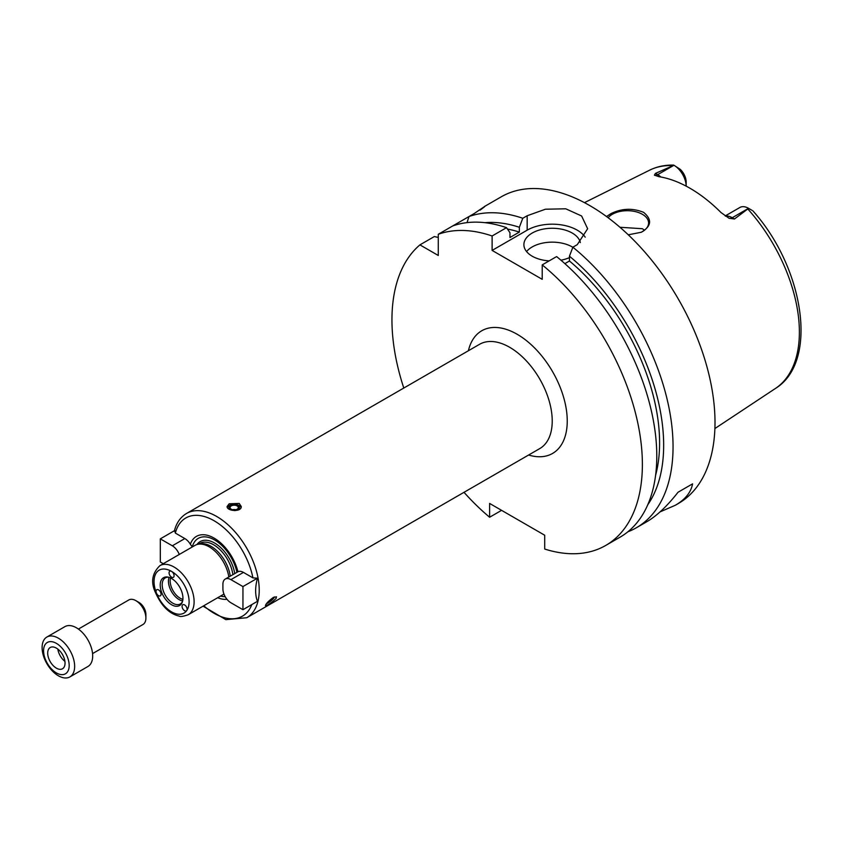 <?xml version="1.0" encoding="UTF-8"?>
<svg xmlns="http://www.w3.org/2000/svg" width="842" height="842" viewBox="0 0 842 842"><rect width="100%" height="100%" fill="white"/><g stroke="black" fill="none" stroke-linecap="round" stroke-linejoin="round"><path stroke-width="1.26" d="M174.81 530.481L175.346 533.081L184.84 538.564A11.335 6.547 60 0 1 190.355 544.279L192.271 546.879A11.335 6.547 60 0 1 192.302 546.942M163.274 563.708L160.306 561.993L160.306 538.859L172.326 545.795A11.335 6.547 60 0 1 179.272 554.468M160.306 538.859L174.441 530.692M220.572 596.052A32.775 18.924 -120 0 0 225.193 596.673M236.939 572.318A32.775 18.924 -120 0 0 214.489 539.911A32.775 18.924 -120 0 0 192.271 546.879M217.689 597.725A35.417 20.45 -120 0 0 226.982 599.293M225.256 579.064L237.939 571.75A11.335 6.547 60 0 1 243.443 572.402L252.937 577.886L257.442 578.191C255.042 587.295 255.042 595.01 257.442 601.325L242.949 609.703L230.918 602.767A11.335 6.547 60 0 1 222.909 588.884L222.909 584.253A11.335 6.547 60 0 1 225.256 579.064A11.335 6.547 60 0 1 230.918 579.633L242.949 586.569L242.949 609.703M257.442 578.191L242.949 586.569M237.939 571.75A35.417 20.45 -120 0 0 214.142 538.133A35.417 20.45 -120 0 0 190.355 544.279M230.255 576.181A27.628 15.945 -120 0 0 200.059 543.858L197.912 544.3A28.333 16.356 -120 0 0 194.965 545.406L159.906 565.645C152.013 573.318 150.571 582.38 155.591 592.821C161.59 606.156 169.474 613.923 179.241 616.112C180.325 616.902 183.335 616.439 188.24 614.723A28.333 16.356 -120 0 0 194.113 601.746A28.333 16.356 -120 0 0 181.746 573.234A28.333 16.356 -120 0 0 159.906 565.645M228.824 577.012A28.333 16.356 -120 0 0 197.912 544.3M188.24 614.723L223.298 594.484A28.333 16.356 -120 0 0 223.961 594.063M156.391 592.989A3.536 2.042 60 0 1 156.791 589.726A3.536 2.042 60 0 1 160.327 591.768A3.536 2.042 60 0 1 160.327 595.862A3.536 2.042 60 0 1 156.391 592.989A24.786 14.314 -120 0 0 186.756 610.513A3.536 2.042 60 0 1 186.356 610.882A3.536 2.042 60 0 1 182.809 608.84A3.536 2.042 60 0 1 182.809 604.745A3.536 2.042 60 0 1 186.114 606.398A3.536 2.042 60 0 1 186.756 610.513A24.786 14.314 -120 0 0 171.568 571.392A3.536 2.042 60 0 1 173.884 574.507A3.536 2.042 60 0 1 173.347 577.349A3.536 2.042 60 0 1 169.8 575.297A3.536 2.042 60 0 1 169.8 571.213A3.536 2.042 60 0 1 171.568 571.392A24.786 14.314 -120 0 0 156.391 592.989M182.935 598.188A16.072 9.283 -120 0 0 167.516 577.023A16.072 9.283 -120 0 0 163.537 596.273A16.072 9.283 -120 0 0 182.188 602.44A16.072 9.283 -120 0 0 182.935 598.188M168.295 577.17A15.051 8.694 -120 0 0 165.295 577.875A15.051 8.694 -120 0 0 165.295 595.252A15.051 8.694 -120 0 0 180.346 603.946A15.051 8.694 -120 0 0 182.451 601.693M169.063 577.38A15.051 8.694 -120 0 0 171.558 591.631A15.051 8.694 -120 0 0 182.661 600.935M170.526 577.959A14.167 8.178 -120 0 0 173.084 590.758A14.167 8.178 -120 0 0 182.893 599.367M273.292 597.473L276.481 596.799L276.06 598.462C271.534 602.83 267.998 605.24 265.44 605.672C265.819 603.809 268.44 601.072 273.292 597.473M229.171 503.769L239.191 503.432L241.265 506.495C241.696 512.346 226.666 511.189 227.098 506.495L229.171 503.769M266.588 603.556L266.546 603.567A5.241 1.105 141.2 0 0 266.588 603.556A5.241 1.105 141.2 0 0 270.293 601.451A5.241 1.105 141.2 0 0 273.818 598.052A5.241 1.105 141.2 0 0 274.166 597.462A5.241 1.105 141.2 0 0 274.239 596.978M267.146 602.84A4.094 0.863 141.2 0 0 270.029 601.346A4.094 0.863 141.2 0 0 273.008 598.515A4.094 0.863 141.2 0 0 273.303 597.62A4.094 0.863 141.2 0 0 273.155 597.546M241.075 507.505A7.083 4.094 0 0 0 239.191 505.547A7.083 4.094 0 0 0 232.308 504.495A7.083 4.094 0 0 0 227.319 507.421M234.423 510.589A5.241 3.031 0 0 0 239.065 508.663A5.241 3.031 0 0 0 237.886 505.432A5.241 3.031 0 0 0 230.087 505.674A5.241 3.031 0 0 0 231.361 510.126M237.076 505.895A4.094 2.358 0 0 0 232.613 505.389A4.094 2.358 0 0 0 230.087 507.568A4.094 2.358 0 0 0 234.181 509.926A4.094 2.358 0 0 0 238.265 507.568A4.094 2.358 0 0 0 237.076 505.895M235.792 509.736A4.094 2.358 0 0 0 232.56 509.736M464.005 492.317A177.083 102.24 -120 0 0 489.612 517.241L489.612 503.432L544.711 535.238L544.711 549.047A177.083 102.24 -120 0 0 605.703 545.458A177.083 102.24 -120 0 0 637.078 419.716A177.083 102.24 -120 0 0 542.206 264.893L542.206 279.323L492.117 250.411L492.117 235.981A177.083 102.24 -120 0 0 438.282 234.276L438.282 255.473L419.926 244.875A177.083 102.24 -120 0 0 403.792 388.036M492.117 235.981L506.526 227.666A177.083 102.24 -120 0 0 452.68 225.961L468.952 216.562L467.047 222.625M419.926 244.875L434.325 236.56L438.282 237.433M480.719 209.521L484.624 206.49M480.024 210.174C487.928 204.353 486.002 205.469 474.246 213.51L468.952 216.562A177.083 102.24 -120 0 1 522.787 218.267L527.176 215.741L545.427 209.216L565.761 208.805L581.611 215.984L587.642 228.729L577.265 244.654L572.876 247.19L569.445 256.2L569.445 260.999L564.877 263.641M452.68 225.961L438.282 234.276M501.579 510.336L489.612 517.241M506.526 227.666L509.968 232.708L509.968 237.507L519.356 232.087A162.916 94.062 -120 0 0 507.484 229.066M519.356 232.087L519.356 227.277A168.663 97.377 -120 0 0 484.929 222.677M627.869 531.797A177.083 102.24 -120 0 0 636.373 527.755A177.083 102.24 -120 0 0 673.053 446.692A177.083 102.24 -120 0 0 572.876 247.19M636.373 527.755L646.772 521.745C656.792 515.914 667.222 506.084 678.042 492.244L692.566 483.855C691.04 492.328 685.293 499.464 675.326 505.263L678.326 503.527A177.083 102.24 -120 0 0 715.005 422.463A177.083 102.24 -120 0 0 637.71 244.264A177.083 102.24 -120 0 0 501.253 196.817L484.35 206.574M675.326 505.263L660.096 511.862M692.566 483.855L678.042 492.244M519.356 227.277L522.787 218.267M585.201 237.17A35.417 20.45 0 0 0 527.176 230.171L492.117 250.411M549.152 260.883A28.333 16.356 180 0 1 532.186 256.189A28.333 16.356 180 0 1 523.892 244.622A28.333 16.356 180 0 1 550.447 228.298A28.333 16.356 180 0 1 580.327 242.58M569.445 257.62A28.333 16.356 180 0 1 560.94 260.189M572.844 247.285A28.333 16.356 0 0 0 526.566 251.569M605.703 545.458L620.112 537.143A177.083 102.24 -120 0 0 651.487 411.391A177.083 102.24 -120 0 0 556.615 256.578L542.206 264.893M644.509 230.203L642.383 228.719L619.965 227.266M640.994 232.381A21.25 12.272 0 0 0 648.603 222.972A21.25 12.272 0 0 0 642.383 214.3A21.25 12.272 0 0 0 608.135 217.741M606.503 216.531L610.945 213.626C621.722 208.353 632.605 207.921 643.583 212.331C652.287 219.573 651.508 226.214 641.257 232.255L628.279 234.813M752.001 210.321L748.612 208.363L734.466 218.994L732.256 217.72A17.282 9.978 -120 0 0 727.867 216.131A17.282 9.978 -120 0 0 725.52 216.162M655.465 173.389L673.958 165.264A17.282 9.978 -120 0 1 686.177 186.145L686.177 182.093A11.967 6.915 60 0 0 680.241 169.337L673.958 165.264L657.676 174.662L655.465 173.389L654.402 175.147L658.865 176.673A127.5 73.612 -120 0 1 721.057 212.584L728.972 218.204L734.466 218.994M728.383 217.878L728.972 218.204A7.083 4.094 120 0 0 732.256 217.72L748.538 208.321A17.282 9.978 -120 0 0 739.897 207.469L725.204 215.952M660.896 177.02A17.282 9.978 -120 0 0 657.676 174.662A7.083 4.094 -60 0 1 654.402 175.147L654.76 175.389M673.884 165.221L673.642 165.085C664.896 164.895 656.844 166.611 649.477 170.242L584.464 202.648M647.772 504.737A168.663 97.377 -120 0 0 569.445 256.2M655.581 475.383A162.916 94.062 -120 0 0 569.445 260.999M69.886 676.915L87.915 666.506A23.018 13.293 -120 0 0 92.683 655.971A23.018 13.293 -120 0 0 82.642 632.805A23.018 13.293 -120 0 0 64.897 626.637L46.868 637.047A23.018 13.293 -120 0 0 46.868 663.622A23.018 13.293 -120 0 0 69.886 676.915A23.018 13.293 -120 0 0 74.654 666.38A23.018 13.293 -120 0 0 64.602 643.214A23.018 13.293 -120 0 0 46.868 637.047M69.181 665.527A18.114 10.462 -120 0 0 49.973 641.636A18.114 10.462 -120 0 0 49.973 667.243A18.114 10.462 -120 0 0 69.181 665.527M65.044 663.149A12.272 7.083 -120 0 0 59.698 650.803A12.272 7.083 -120 0 0 50.236 647.509A12.272 7.083 -120 0 0 50.236 661.675A12.272 7.083 -120 0 0 62.508 668.759A12.272 7.083 -120 0 0 65.044 663.149M57.845 649.108A12.272 7.083 -120 0 0 64.929 661.38M92.567 653.602L142.972 624.501A14.167 8.178 -120 0 0 145.898 618.017L145.898 614.397A9.736 5.62 -120 0 0 139.014 602.472L135.888 600.662A14.167 8.178 -120 0 0 128.805 599.967L78.401 629.069M145.898 618.017A14.167 8.178 -120 0 0 135.888 600.662M172.326 545.795L184.84 538.564M234.76 573.581A29.038 16.766 -120 0 0 217.973 545.29A29.038 16.766 -120 0 0 196.923 544.553M203.048 606.166L225.835 619.628L246.748 617.744A60.203 34.764 -120 0 0 259.22 590.179A60.203 34.764 -120 0 0 232.939 529.597A60.203 34.764 -120 0 0 186.545 513.462C180.356 517.188 176.262 523.135 174.294 531.291M252.937 577.886A56.667 32.712 -120 0 0 214.142 520.788A56.667 32.712 -120 0 0 175.346 533.081M203.775 605.756A56.667 32.712 -120 0 0 251.811 604.588M230.918 579.633L243.443 572.402M232.897 574.654A27.628 15.945 -120 0 0 219.562 549.268A27.628 15.945 -120 0 0 199.828 543.416L198.512 544.174M246.748 617.744L539.754 448.586A60.203 34.764 -120 0 0 552.226 421.021A60.203 34.764 -120 0 0 525.945 360.429A60.203 34.764 -120 0 0 479.551 344.304L186.545 513.462M528.608 455.017A70.833 40.9 -120 0 0 567.245 421.021A70.833 40.9 -120 0 0 522.924 337.979A70.833 40.9 -120 0 0 468.405 350.735M527.176 230.171L527.176 215.741M752.843 210.805C803.868 267.546 819.045 361.723 775.461 388.446A126.058 72.78 -120 0 0 799.384 332.095A126.058 72.78 -120 0 0 747.97 209.153M672.516 165.59A126.058 72.78 -120 0 0 649.477 170.242M274.166 597.462L274.408 596.915M775.461 388.446L714.89 428.557"/></g></svg>
